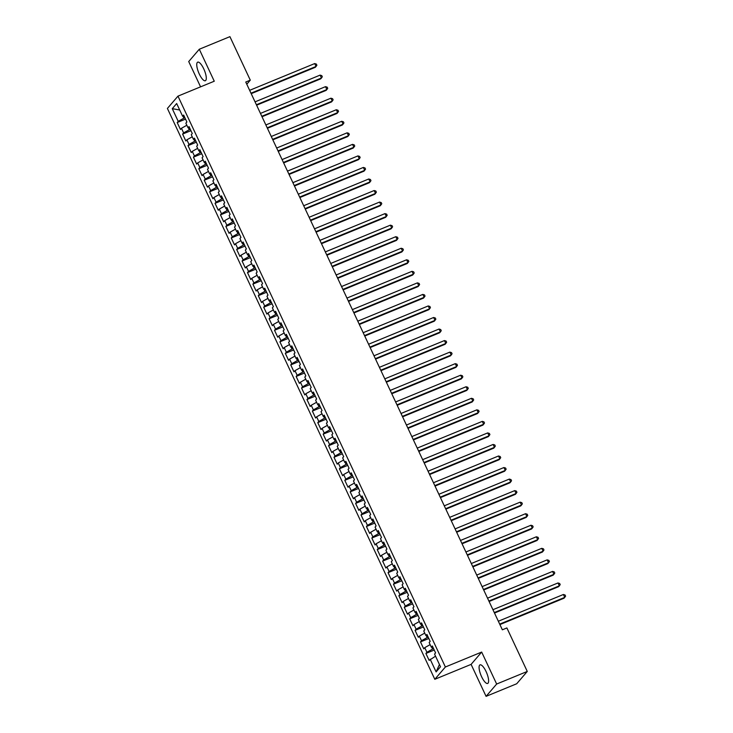 <?xml version="1.0" encoding="UTF-8"?>
<svg xmlns="http://www.w3.org/2000/svg" width="733" height="733" viewBox="0 0 733 733"><rect width="100%" height="100%" fill="white"/><g stroke="black" fill="none" stroke-linecap="round" stroke-linejoin="round"><path stroke-width="1.1" d="M486.08 671.556A10.051 3.088 -112.4 0 0 480.023 664.858A10.051 3.088 -112.4 0 0 481.618 676.742A10.051 3.088 -112.4 0 0 487.674 683.449A10.051 3.088 -112.4 0 0 486.08 671.556M203.747 68.847A10.051 3.088 -112.4 0 0 197.699 62.149A10.051 3.088 -112.4 0 0 199.294 74.033A10.051 3.088 -112.4 0 0 205.341 80.74A10.051 3.088 -112.4 0 0 203.747 68.847M486.08 696.35L496.653 684.036L481.673 652.068L471.099 664.382L486.08 696.35L516.701 683.761L527.274 671.446L506.888 627.934L502.352 629.803L245.757 82.032L250.292 80.163L229.915 36.65L199.294 49.239L188.72 61.554L200.567 86.842M471.099 664.382L434.806 679.299L167.399 108.447L177.972 96.133L445.38 666.993L434.806 679.299M179.704 110.005L172.273 108.667L178.22 121.357L177.203 122.539L180.446 129.466L181.463 128.284L183.626 132.902L182.609 134.084L185.852 141.011L186.869 139.829L189.032 144.438L188.014 145.62L191.258 152.546L192.275 151.364L194.437 155.982L193.42 157.164L196.664 164.091L197.681 162.909L199.843 167.527L198.826 168.709L202.07 175.636L203.087 174.454L205.249 179.072L204.232 180.245L207.476 187.172L208.493 185.99L210.655 190.607L209.638 191.789L212.882 198.716L213.899 197.534L216.061 202.152L215.053 203.334L218.297 210.261L219.304 209.079L221.467 213.697L220.459 214.87L223.702 221.797L224.71 220.615L226.873 225.233L225.865 226.415L229.108 233.341L230.116 232.159L232.279 236.777L231.271 237.959L234.514 244.886L235.522 243.704L237.694 248.322L236.677 249.495L239.92 256.422L240.937 255.24L243.099 259.858L242.082 261.04L245.326 267.966L246.343 266.785L248.505 271.402L247.488 272.584L250.732 279.511L251.749 278.329L253.911 282.947L252.894 284.12L256.138 291.047L257.155 289.865L259.317 294.483L258.3 295.665L261.544 302.592L262.561 301.41L264.723 306.027L263.706 307.209L266.949 314.136L267.966 312.954L270.129 317.572L269.112 318.754L272.355 325.672L273.372 324.49L275.535 329.108L274.518 330.29L277.761 337.217L278.778 336.035L280.941 340.653L279.924 341.835L283.167 348.761L284.184 347.579L286.346 352.197L285.329 353.379L288.582 360.297L289.59 359.115L291.752 363.733L290.744 364.915L293.988 371.842L294.996 370.66L297.158 375.278L296.15 376.46L299.394 383.386L300.402 382.205L302.564 386.822L301.556 388.004L304.8 394.922L305.808 393.74L307.97 398.358L306.962 399.54L310.206 406.467L311.223 405.285L313.385 409.903L312.368 411.085L315.611 418.012L316.629 416.83L318.791 421.448L317.774 422.629L321.017 429.547L322.034 428.365L324.197 432.983L323.18 434.165L326.423 441.092L327.44 439.91L329.603 444.528L328.586 445.71L331.829 452.637L332.846 451.455L335.008 456.073L333.991 457.255L337.235 464.172L338.252 462.99L340.414 467.608L339.397 468.79L342.641 475.717L343.658 474.535L345.82 479.153L344.803 480.335L348.047 487.262L349.064 486.08L351.226 490.698L350.209 491.88L353.453 498.797L354.47 497.615L356.632 502.233L355.615 503.415L358.858 510.342L359.876 509.16L362.038 513.778L361.021 514.96L364.274 521.887L365.281 520.705L367.444 525.323L366.436 526.505L369.679 533.422L370.687 532.24L372.85 536.858L371.842 538.04L375.085 544.967L376.093 543.785L378.255 548.403L377.248 549.585L380.491 556.512L381.499 555.33L383.661 559.948L382.653 561.13L385.897 568.048L386.914 566.866L389.076 571.483L388.059 572.665L391.303 579.592L392.32 578.41L394.482 583.028L393.465 584.21L396.709 591.137L397.726 589.955L399.888 594.573L398.871 595.755L402.115 602.673L403.132 601.5L405.294 606.109L404.277 607.29L407.521 614.217L408.538 613.035L410.7 617.653L409.683 618.835L412.926 625.762L413.943 624.58L416.106 629.198L415.089 630.38L418.332 637.298L419.349 636.125L421.512 640.734L420.495 641.916L423.738 648.842L424.755 647.66L426.918 652.278L425.9 653.46L429.144 660.387L435.539 656.172M172.273 108.667L176.671 103.536L182.618 116.235L184.075 116.006M439.443 664.501L436.108 671.904L440.506 666.773L434.559 654.083L435.576 652.901L432.333 645.975L431.316 647.157L429.153 642.539L430.17 641.357L426.927 634.43L425.91 635.612L423.747 630.994L424.764 629.812L421.521 622.885L420.504 624.067L418.341 619.458L419.358 618.276L416.115 611.349L415.098 612.531L412.936 607.914L413.953 606.732L410.709 599.805L409.692 600.987L407.53 596.369L408.547 595.187L405.303 588.26L404.286 589.442L402.124 584.833L403.141 583.651L399.897 576.724L398.88 577.906L396.718 573.288L397.726 572.106L394.482 565.18L393.474 566.362L391.312 561.744L392.32 560.562L389.076 553.635L388.069 554.817L385.906 550.208L386.914 549.026L383.671 542.099L382.663 543.281L380.5 538.663L381.508 537.481L378.265 530.555L377.257 531.737L375.094 527.119L376.102 525.937L372.859 519.01L371.842 520.192L369.679 515.574L370.696 514.401L367.453 507.474L366.436 508.656L364.274 504.038L365.291 502.856L362.047 495.929L361.03 497.111L358.868 492.494L359.885 491.312L356.641 484.385L355.624 485.567L353.462 480.949L354.479 479.776L351.235 472.849L350.218 474.031L348.056 469.413L349.073 468.231L345.829 461.304L344.812 462.486L342.65 457.868L343.667 456.686L340.424 449.76L339.406 450.942L337.244 446.324L338.261 445.151L335.018 438.224L334.001 439.406L331.838 434.788L332.855 433.606L329.612 426.679L328.595 427.861L326.432 423.243L327.449 422.061L324.197 415.135L323.189 416.317L321.027 411.699L322.034 410.526L318.791 403.599L317.783 404.781L315.621 400.163L316.629 398.981L313.385 392.054L312.377 393.236L310.215 388.618L311.223 387.436L307.979 380.509L306.971 381.691L304.809 377.074L305.817 375.892L302.573 368.974L301.565 370.156L299.394 365.538L300.411 364.356L297.167 357.429L296.15 358.611L293.988 353.993L295.005 352.811L291.761 345.884L290.744 347.066L288.582 342.448L289.599 341.266L286.356 334.349L285.339 335.531L283.176 330.913L284.193 329.731L280.95 322.804L279.933 323.986L277.77 319.368L278.787 318.186L275.544 311.259L274.527 312.441L272.364 307.823L273.382 306.641L270.138 299.724L269.121 300.906L266.959 296.288L267.976 295.106L264.732 288.179L263.715 289.361L261.553 284.743L262.57 283.561L259.326 276.634L258.309 277.816L256.147 273.198L257.164 272.016L253.92 265.099L252.903 266.281L250.741 261.663L251.758 260.481L248.505 253.554L247.497 254.736L245.335 250.118L246.343 248.936L243.099 242.009L242.092 243.191L239.929 238.573L240.937 237.391L237.694 230.474L236.686 231.655L234.523 227.038L235.531 225.856L232.288 218.929L231.28 220.111L229.117 215.493L230.125 214.311L226.882 207.384L225.865 208.566L223.702 203.948L224.719 202.766L221.476 195.848L220.459 197.03L218.297 192.412L219.314 191.231L216.07 184.304L215.053 185.486L212.891 180.868L213.908 179.686L210.664 172.759L209.647 173.941L207.485 169.323L208.502 168.141L205.258 161.223L204.241 162.405L202.079 157.787L203.096 156.605L199.852 149.679L198.835 150.861L196.673 146.243L197.69 145.061L194.447 138.134L193.43 139.316L191.267 134.698L192.284 133.516L189.041 126.598L188.024 127.78L185.861 123.162L186.878 121.98L183.635 115.054L182.618 116.235M436.108 671.904L430.161 659.205M433.597 648.668L432.598 649.081L431.673 647.102M426.918 652.278L432.598 649.081M424.755 647.66L430.134 644.637M428.191 637.133L427.192 637.545L426.258 635.557M421.512 640.734L427.192 637.545M419.349 636.125L424.728 633.092M431.316 647.157L432.782 646.927M422.785 625.588L421.787 626L420.852 624.012M416.106 629.198L421.787 626M413.943 624.58L419.322 621.547M425.91 635.612L427.376 635.383M417.379 614.043L416.381 614.456L415.446 612.476M410.7 617.653L416.381 614.456M408.538 613.035L413.916 610.012M420.504 624.067L421.961 623.838M411.973 602.508L410.975 602.92L410.04 600.932M405.294 606.109L410.975 602.92M403.132 601.5L408.51 598.467M415.098 612.531L416.555 612.302M406.568 590.963L405.569 591.375L404.634 589.387M399.888 594.573L405.569 591.375M397.726 589.955L403.104 586.922M409.692 600.987L411.149 600.758M401.162 579.418L400.163 579.83L399.228 577.851M394.482 583.028L400.163 579.83M392.32 578.41L397.698 575.387M404.286 589.442L405.743 589.213M395.747 567.883L394.748 568.286L393.823 566.307M389.076 571.483L394.748 568.286M386.914 566.866L392.292 563.842M398.88 577.906L400.337 577.677M390.341 556.338L389.342 556.75L388.417 554.762M383.661 559.948L389.342 556.75M381.499 555.33L386.887 552.297M393.474 566.362L394.931 566.133M384.935 544.793L383.936 545.205L383.011 543.226M378.255 548.403L383.936 545.205M376.093 543.785L381.481 540.762M388.069 554.817L389.525 554.588M379.529 533.258L378.53 533.661L377.605 531.682M372.85 536.858L378.53 533.661M370.687 532.24L376.075 529.217M382.663 543.281L384.119 543.052M374.123 521.713L373.124 522.125L372.199 520.137M367.444 525.323L373.124 522.125M365.281 520.705L370.669 517.672M377.257 531.737L378.714 531.507M368.717 510.168L367.719 510.58L366.793 508.601M362.038 513.778L367.719 510.58M359.876 509.16L365.263 506.137M371.842 520.192L373.308 519.963M363.311 498.632L362.313 499.036L361.387 497.056M356.632 502.233L362.313 499.036M354.47 497.615L359.848 494.592M366.436 508.656L367.902 508.427M357.906 487.088L356.907 487.5L355.981 485.512M351.226 490.698L356.907 487.5M349.064 486.08L354.442 483.047M361.03 497.111L362.496 496.882M352.5 475.543L351.501 475.955L350.566 473.976M345.82 479.153L351.501 475.955M343.658 474.535L349.036 471.511M355.624 485.567L357.09 485.338M347.094 464.007L346.095 464.41L345.161 462.431M340.414 467.608L346.095 464.41M338.252 462.99L343.63 459.967M350.218 474.031L351.684 473.802M341.688 452.463L340.689 452.875L339.755 450.887M335.008 456.073L340.689 452.875M332.846 451.455L338.225 448.422M344.812 462.486L346.269 462.257M336.282 440.918L335.283 441.33L334.349 439.351M329.603 444.528L335.283 441.33M327.44 439.91L332.819 436.886M339.406 450.942L340.863 450.713M330.876 429.382L329.877 429.785L328.943 427.806M324.197 432.983L329.877 429.785M322.034 428.365L327.413 425.342M334.001 439.406L335.457 439.177M325.461 417.837L324.462 418.25L323.537 416.262M318.791 421.448L324.462 418.25M316.629 416.83L322.007 413.797M328.595 427.861L330.052 427.632M320.055 406.293L319.057 406.705L318.131 404.726M313.385 409.903L319.057 406.705M311.223 405.285L316.601 402.261M323.189 416.317L324.646 416.087M314.649 394.757L313.651 395.16L312.725 393.181M307.97 398.358L313.651 395.16M305.808 393.74L311.195 390.716M317.783 404.781L319.24 404.552M309.244 383.212L308.245 383.625L307.319 381.636M302.564 386.822L308.245 383.625M300.402 382.205L305.789 379.172M312.377 393.236L313.834 393.007M303.838 371.668L302.839 372.08L301.914 370.101M297.158 375.278L302.839 372.08M294.996 370.66L300.383 367.636M306.971 381.691L308.428 381.462M298.432 360.132L297.433 360.535L296.508 358.556M291.752 363.733L297.433 360.535M289.59 359.115L294.978 356.091M301.565 370.156L303.022 369.927M293.026 348.587L292.027 349L291.102 347.011M286.346 352.197L292.027 349M284.184 347.579L289.562 344.547M296.15 358.611L297.616 358.382M287.62 337.043L286.621 337.455L285.696 335.476M280.941 340.653L286.621 337.455M278.778 336.035L284.157 333.002M290.744 347.066L292.21 346.837M282.214 325.507L281.215 325.91L280.281 323.931M275.535 329.108L281.215 325.91M273.372 324.49L278.751 321.466M285.339 335.531L286.805 335.302M276.808 313.962L275.81 314.375L274.875 312.386M270.129 317.572L275.81 314.375M267.966 312.954L273.345 309.922M279.933 323.986L281.399 323.757M271.402 302.417L270.404 302.83L269.469 300.851M264.723 306.027L270.404 302.83M262.561 301.41L267.939 298.377M274.527 312.441L275.984 312.212M265.997 290.882L264.998 291.285L264.063 289.306M259.317 294.483L264.998 291.285M257.155 289.865L262.533 286.841M269.121 300.906L270.578 300.677M260.591 279.337L259.592 279.749L258.657 277.761M253.911 282.947L259.592 279.749M251.749 278.329L257.127 275.296M263.715 289.361L265.172 289.132M255.185 267.792L254.186 268.205L253.251 266.226M248.505 271.402L254.186 268.205M246.343 266.785L251.721 263.752M258.309 277.816L259.766 277.587M249.77 256.257L248.771 256.66L247.846 254.681M243.099 259.858L248.771 256.66M240.937 255.24L246.315 252.216M252.903 266.281L254.36 266.042M244.364 244.712L243.365 245.124L242.44 243.136M237.694 248.322L243.365 245.124M235.522 243.704L240.91 240.671M247.497 254.736L248.954 254.507M238.958 233.167L237.959 233.58L237.034 231.601M232.279 236.777L237.959 233.58M230.116 232.159L235.504 229.127M242.092 243.191L243.548 242.962M233.552 221.632L232.553 222.035L231.628 220.056M226.873 225.233L232.553 222.035M224.71 220.615L230.098 217.591M236.686 231.655L238.143 231.417M228.146 210.087L227.148 210.499L226.222 208.511M221.467 213.697L227.148 210.499M219.304 209.079L224.692 206.046M231.28 220.111L232.737 219.882M222.74 198.542L221.742 198.955L220.816 196.975M216.061 202.152L221.742 198.955M213.899 197.534L219.286 194.502M225.865 208.566L227.331 208.337M217.334 186.997L216.336 187.41L215.41 185.431M210.655 190.607L216.336 187.41M208.493 185.99L213.871 182.966M220.459 197.03L221.925 196.792M211.929 175.462L210.93 175.874L210.004 173.886M205.249 179.072L210.93 175.874M203.087 174.454L208.465 171.421M215.053 185.486L216.519 185.257M206.523 163.917L205.524 164.329L204.589 162.35M199.843 167.527L205.524 164.329M197.681 162.909L203.059 159.876M209.647 173.941L211.113 173.712M201.117 152.372L200.118 152.785L199.184 150.806M194.437 155.982L200.118 152.785M192.275 151.364L197.653 148.341M204.241 162.405L205.707 162.167M195.711 140.837L194.712 141.249L193.778 139.261M189.032 144.438L194.712 141.249M186.869 139.829L192.248 136.796M198.835 150.861L200.292 150.632M190.305 129.292L189.306 129.704L188.372 127.716M183.626 132.902L189.306 129.704M181.463 128.284L186.842 125.251M193.43 139.316L194.886 139.087M184.899 117.747L183.901 118.16L182.966 116.18M178.22 121.357L183.901 118.16M188.024 127.78L189.481 127.542M496.653 684.036L527.274 671.446M177.972 96.133L214.265 81.216L199.294 49.239M481.673 652.068L445.38 666.993M246.792 84.24L250.292 80.163M177.203 122.539L185.531 119.112M182.609 134.084L190.937 130.657M188.014 145.62L196.343 142.202M193.42 157.164L201.749 153.738M198.826 168.709L207.164 165.282M204.232 180.245L212.57 176.827M209.638 191.789L217.976 188.363M215.053 203.334L223.382 199.907M220.459 214.87L228.788 211.452M225.865 226.415L234.194 222.988M231.271 237.959L239.599 234.533M236.677 249.495L245.005 246.077M242.082 261.04L250.411 257.613M247.488 272.584L255.817 269.158M252.894 284.12L261.223 280.702M258.3 295.665L266.629 292.238M263.706 307.209L272.035 303.783M269.112 318.754L277.45 315.327M274.518 330.29L282.856 326.863M279.924 341.835L288.261 338.408M285.329 353.379L293.667 349.953M290.744 364.915L299.073 361.488M296.15 376.46L304.479 373.033M301.556 388.004L309.885 384.578M306.962 399.54L315.291 396.113M312.368 411.085L320.697 407.658M317.774 422.629L326.103 419.203M323.18 434.165L331.508 430.738M328.586 445.71L336.914 442.283M333.991 457.255L342.32 453.828M339.397 468.79L347.726 465.363M344.803 480.335L353.141 476.908M350.209 491.88L358.547 488.453M355.615 503.415L363.953 499.988M361.021 514.96L369.359 511.533M366.436 526.505L374.765 523.078M371.842 538.04L380.17 534.614M377.248 549.585L385.576 546.158M382.653 561.13L390.982 557.703M388.059 572.665L396.388 569.239M393.465 584.21L401.794 580.783M398.871 595.755L407.2 592.328M404.277 607.29L412.606 603.864M409.683 618.835L418.012 615.408M415.089 630.38L423.417 626.953M420.495 641.916L428.832 638.489M425.9 653.46L434.238 650.034M251.208 93.659L315.327 67.289L316.042 66.456L250.998 93.201M314.695 63.569L316.354 64.083L316.894 65.237L316.042 66.456L314.695 63.569L249.641 90.324M256.614 105.195L320.733 78.834L321.448 78L256.403 104.746M320.101 75.114L321.769 75.627L322.309 76.782L321.448 78L320.101 75.114L255.047 101.86M262.02 116.739L326.139 90.37L326.854 89.545L261.809 116.29M325.507 86.659L327.175 87.163L327.715 88.317L326.854 89.545L325.507 86.659L260.453 113.404M267.426 128.284L331.545 101.914L332.26 101.081L267.215 127.826M330.913 98.195L332.58 98.708L333.121 99.862L332.26 101.081L330.913 98.195L265.859 124.949M272.832 139.82L336.96 113.459L337.675 112.625L272.621 139.371M336.319 109.739L337.986 110.252L338.527 111.407L337.675 112.625L336.319 109.739L271.265 136.485M278.238 151.364L342.366 124.995L343.081 124.17L278.027 150.916M341.725 121.284L343.392 121.788L343.933 122.942L343.081 124.17L341.725 121.284L276.671 148.029M283.644 162.909L347.772 136.54L348.487 135.706L283.433 162.451M347.13 132.82L348.798 133.333L349.339 134.487L348.487 135.706L347.13 132.82L282.086 159.574M289.049 174.445L353.178 148.084L353.892 147.251L288.839 173.996M352.536 144.364L354.204 144.877L354.745 146.032L353.892 147.251L352.536 144.364L287.492 171.11M294.455 185.99L358.584 159.62L359.298 158.795L294.245 185.541M357.942 155.909L359.61 156.413L360.15 157.568L359.298 158.795L357.942 155.909L292.898 182.654M299.861 197.534L363.989 171.165L364.704 170.331L299.65 197.076M363.348 167.445L365.016 167.958L365.556 169.112L364.704 170.331L363.348 167.445L298.304 194.199M305.267 209.07L369.395 182.709L370.11 181.876L305.056 208.621M368.754 178.989L370.422 179.503L370.962 180.657L370.11 181.876L368.754 178.989L303.709 205.735M310.682 220.615L374.801 194.245L375.516 193.42L310.462 220.166M374.169 190.534L375.827 191.038L376.368 192.193L375.516 193.42L374.169 190.534L309.115 217.28M316.088 232.159L380.207 205.79L380.922 204.956L315.877 231.701M379.575 202.07L381.233 202.583L381.774 203.737L380.922 204.956L379.575 202.07L314.521 228.824M321.494 243.695L385.613 217.334L386.328 216.501L321.283 243.246M384.981 213.615L386.639 214.128L387.18 215.282L386.328 216.501L384.981 213.615L319.927 240.36M326.9 255.24L391.019 228.87L391.734 228.045L326.689 254.791M390.387 225.159L392.054 225.663L392.595 226.818L391.734 228.045L390.387 225.159L325.333 251.905M332.306 266.785L396.425 240.415L397.139 239.581L332.095 266.326M395.793 236.695L397.46 237.208L398.001 238.362L397.139 239.581L395.793 236.695L330.739 263.449M337.711 278.32L401.831 251.96L402.545 251.126L337.501 277.871M401.198 248.24L402.866 248.753L403.407 249.907L402.545 251.126L401.198 248.24L336.145 274.985M343.117 289.865L407.246 263.495L407.951 262.671L342.907 289.416M406.604 259.784L408.272 260.288L408.812 261.443L407.951 262.671L406.604 259.784L341.551 286.53M348.523 301.41L412.652 275.04L413.366 274.206L348.312 300.961M412.01 271.32L413.678 271.833L414.218 272.988L413.366 274.206L412.01 271.32L346.956 298.074M353.929 312.945L418.057 286.585L418.772 285.751L353.718 312.496M417.416 282.865L419.084 283.378L419.624 284.532L418.772 285.751L417.416 282.865L352.371 309.61M359.335 324.49L423.463 298.129L424.178 297.296L359.124 324.041M422.822 294.409L424.489 294.913L425.03 296.068L424.178 297.296L422.822 294.409L357.777 321.155M364.741 336.035L428.869 309.665L429.584 308.831L364.53 335.586M428.228 305.945L429.895 306.458L430.436 307.613L429.584 308.831L428.228 305.945L363.183 332.7M370.147 347.57L434.275 321.21L434.99 320.376L369.936 347.121M433.634 317.49L435.301 318.003L435.842 319.157L434.99 320.376L433.634 317.49L368.589 344.235M375.553 359.115L439.681 332.755L440.396 331.921L375.342 358.666M439.04 329.035L440.707 329.538L441.248 330.693L440.396 331.921L439.04 329.035L373.995 355.78M380.958 370.66L445.087 344.29L445.801 343.456L380.748 370.211M444.445 340.57L446.113 341.083L446.654 342.238L445.801 343.456L444.445 340.57L379.401 367.325M386.373 382.195L450.493 355.835L451.207 355.001L386.154 381.746M449.86 352.115L451.519 352.628L452.059 353.782L451.207 355.001L449.86 352.115L384.807 378.86M391.779 393.74L455.899 367.38L456.613 366.546L391.569 393.291M455.266 363.66L456.925 364.164L457.465 365.318L456.613 366.546L455.266 363.66L390.213 390.405M397.185 405.285L461.304 378.915L462.019 378.081L396.974 404.836M460.672 375.195L462.331 375.708L462.871 376.863L462.019 378.081L460.672 375.195L395.618 401.95M402.591 416.82L466.71 390.46L467.425 389.626L402.38 416.371M466.078 386.74L467.746 387.253L468.286 388.408L467.425 389.626L466.078 386.74L401.024 413.485M407.997 428.365L472.116 402.005L472.831 401.171L407.786 427.916M471.484 398.285L473.151 398.789L473.692 399.943L472.831 401.171L471.484 398.285L406.43 425.03M413.403 439.91L477.522 413.54L478.237 412.706L413.192 439.461M476.89 409.829L478.557 410.333L479.098 411.488L478.237 412.706L476.89 409.829L411.836 436.575M418.809 451.455L482.937 425.085L483.643 424.251L418.598 450.997M482.296 421.365L483.963 421.878L484.504 423.033L483.643 424.251L482.296 421.365L417.242 448.11M424.215 462.99L488.343 436.63L489.058 435.796L424.004 462.541M487.702 432.91L489.369 433.414L489.91 434.568L489.058 435.796L487.702 432.91L422.648 459.655M429.62 474.535L493.749 448.165L494.463 447.332L429.41 474.086M493.107 444.455L494.775 444.958L495.316 446.113L494.463 447.332L493.107 444.455L428.063 471.2M435.026 486.08L499.155 459.71L499.869 458.876L434.816 485.622M498.513 455.99L500.181 456.503L500.721 457.658L499.869 458.876L498.513 455.99L433.469 482.735M440.432 497.615L504.561 471.255L505.275 470.421L440.221 497.166M503.919 467.535L505.587 468.039L506.127 469.193L505.275 470.421L503.919 467.535L438.875 494.28M445.838 509.16L509.966 482.79L510.681 481.957L445.627 508.711M509.325 479.08L510.993 479.584L511.533 480.738L510.681 481.957L509.325 479.08L444.28 505.825M451.244 520.705L515.372 494.335L516.087 493.501L451.033 520.247M514.731 490.615L516.399 491.128L516.939 492.283L516.087 493.501L514.731 490.615L449.686 517.361M456.659 532.24L520.778 505.88L521.493 505.046L456.439 531.791M520.137 502.16L521.804 502.664L522.345 503.818L521.493 505.046L520.137 502.16L455.092 528.905M462.065 543.785L526.184 517.416L526.899 516.582L461.854 543.336M525.552 513.705L527.21 514.209L527.751 515.363L526.899 516.582L525.552 513.705L460.498 540.45M467.471 555.33L531.59 528.96L532.305 528.126L467.26 554.872M530.958 525.24L532.616 525.753L533.157 526.908L532.305 528.126L530.958 525.24L465.904 551.986M472.877 566.866L536.996 540.505L537.71 539.671L472.666 566.417M536.364 536.785L538.031 537.289L538.572 538.443L537.71 539.671L536.364 536.785L471.31 563.53M478.283 578.41L542.402 552.041L543.116 551.207L478.072 577.961M541.769 548.33L543.437 548.834L543.978 549.988L543.116 551.207L541.769 548.33L476.716 575.075M483.688 589.955L547.808 563.585L548.522 562.752L483.478 589.497M547.175 559.865L548.843 560.379L549.384 561.533L548.522 562.752L547.175 559.865L482.122 586.611M489.094 601.491L553.213 575.13L553.928 574.296L488.884 601.042M552.581 571.41L554.249 571.914L554.789 573.069L553.928 574.296L552.581 571.41L487.527 598.155M494.5 613.035L558.628 586.666L559.343 585.841L494.289 612.586M557.987 582.955L559.655 583.459L560.195 584.613L559.343 585.841L557.987 582.955L492.933 609.7M499.906 624.58L564.034 598.21L564.749 597.377L499.695 624.122M563.393 594.49L565.061 595.004L565.601 596.158L564.749 597.377L563.393 594.49L498.339 621.236"/></g></svg>
